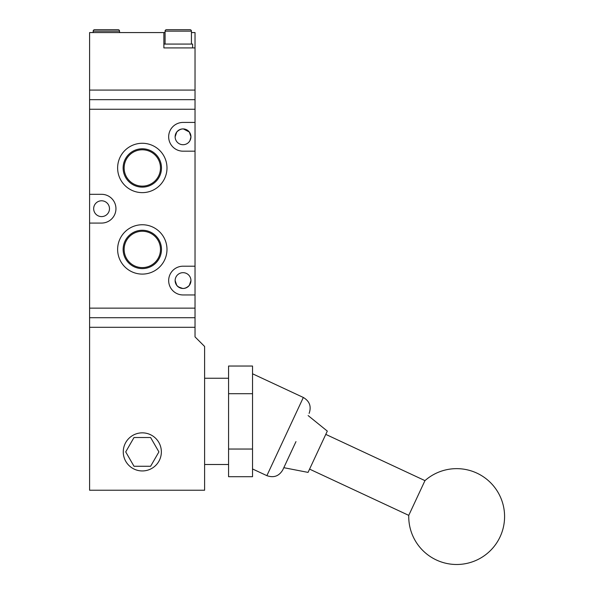 <?xml version="1.0" encoding="UTF-8"?>
<svg xmlns="http://www.w3.org/2000/svg" width="594" height="594" viewBox="0 0 594 594"><rect width="100%" height="100%" fill="white"/><g stroke="black" fill="none" stroke-linecap="round" stroke-linejoin="round"><path stroke-width="0.89" d="M89.597 317.716L195.025 317.716L195.025 336.887L204.611 346.465L204.611 490.236L89.597 490.236L89.597 327.301L195.025 327.301L89.597 327.301L89.597 99.666L195.025 99.666L195.025 90.08L89.597 90.08L195.025 90.08L195.025 32.573L191.431 32.573M165.073 32.573L89.597 32.573L89.597 99.666M163.877 32.573L163.877 47.914L195.025 47.914M178.23 130.532L176.752 132.017C180.94 127.903 185.135 127.903 189.33 132.017L183.331 128.905M190.422 133.969L189.33 132.017L190.949 136.806C188.773 143.733 188.773 143.733 190.949 136.806A7.908 7.908 0 0 1 183.041 144.713A7.908 7.908 0 0 1 175.133 136.806A7.908 7.908 0 0 1 183.041 128.898A7.908 7.908 0 0 1 190.949 136.806L189.946 140.667L188.937 142.077M190.674 282.662L190.949 280.576C188.773 273.641 188.773 273.641 190.949 280.576L189.33 285.365C185.15 289.478 180.955 289.478 176.752 285.365L175.133 280.576C177.316 273.641 177.316 273.641 175.133 280.576C177.316 273.641 177.316 273.641 175.133 280.576A7.908 7.908 0 0 1 183.041 272.668A7.908 7.908 0 0 1 190.949 280.576A7.908 7.908 0 0 1 183.041 288.484A7.908 7.908 0 0 1 175.133 280.576M175.668 283.412L176.752 285.365M109.482 208.687A7.908 7.908 0 0 0 101.574 200.787A7.908 7.908 0 0 0 93.666 208.687A7.908 7.908 0 0 0 101.574 216.595A7.908 7.908 0 0 0 109.482 208.687M175.416 134.719L175.133 136.806L176.752 132.017M178.23 286.85L182.759 288.476M187.853 286.85L189.33 285.365M117.627 167.953A24.681 24.681 0 0 1 142.308 143.273A24.681 24.681 0 0 1 166.988 167.953A24.681 24.681 0 0 1 142.308 192.634A24.681 24.681 0 0 1 117.627 167.953M161.486 167.953A19.179 19.179 0 0 0 142.308 148.782A19.179 19.179 0 0 0 123.129 167.953A19.179 19.179 0 0 0 142.308 187.132A19.179 19.179 0 0 0 161.486 167.953M117.627 249.428A24.681 24.681 0 0 1 142.308 224.747A24.681 24.681 0 0 1 166.988 249.428A24.681 24.681 0 0 1 142.308 274.101A24.681 24.681 0 0 1 117.627 249.428M161.486 249.428A19.179 19.179 0 0 0 142.308 230.249A19.179 19.179 0 0 0 123.129 249.428A19.179 19.179 0 0 0 142.308 268.599A19.179 19.179 0 0 0 161.486 249.428M160.484 167.953A18.169 18.169 0 0 0 142.308 149.785A18.169 18.169 0 0 0 124.139 167.953A18.169 18.169 0 0 0 142.308 186.13A18.169 18.169 0 0 0 160.484 167.953M160.484 249.428A18.169 18.169 0 0 0 142.308 231.252A18.169 18.169 0 0 0 124.139 249.428A18.169 18.169 0 0 0 142.308 267.597A18.169 18.169 0 0 0 160.484 249.428M195.025 317.716L195.025 308.13L89.597 308.13M89.597 109.251L195.025 109.251L195.025 99.666M195.025 308.13L195.025 294.951L183.041 294.951A14.375 14.375 0 0 1 168.666 280.576A14.375 14.375 0 0 1 183.041 266.201L195.025 266.201L195.025 151.18L183.041 151.18A14.375 14.375 0 0 1 168.666 136.806A14.375 14.375 0 0 1 183.041 122.431L195.025 122.431L195.025 109.251M89.597 194.312L101.574 194.312A14.375 14.375 0 0 1 115.949 208.687A14.375 14.375 0 0 1 101.574 223.069L89.597 223.069M175.133 136.806C177.316 143.741 177.316 143.741 175.133 136.806M195.025 294.951L195.025 266.201M195.025 151.18L195.025 122.431M161.36 451.9A19.053 19.053 0 0 0 142.308 432.848A19.053 19.053 0 0 0 123.262 451.9A19.053 19.053 0 0 0 142.308 470.945A19.053 19.053 0 0 0 161.36 451.9M228.571 449.042L252.532 449.042L252.532 476.707L228.571 476.707L228.571 366.038L252.532 366.038L252.532 393.703L228.571 393.703M134.006 437.518L125.713 451.9L134.006 466.275L150.609 466.275L158.91 451.9L150.609 437.518L134.006 437.518M252.532 393.703L252.532 449.042M408.754 515.369L424.962 480.628A47.921 47.921 0 0 1 500.096 536.813A47.921 47.921 0 0 1 408.754 515.369L309.578 469.126M295.968 441.624L282.803 469.854L295.968 441.624M283.813 467.686L308.056 472.393L327.309 431.103L308.115 415.562M178.252 47.914L163.877 47.914L163.877 44.075L192.627 44.075L192.627 47.914M191.431 44.075L191.431 31.14A1.44 1.44 0 0 0 189.991 29.7L166.513 29.7A1.44 1.44 0 0 0 165.073 31.14L165.073 44.075M119.55 32.573L119.55 31.14A1.44 1.44 0 0 0 118.109 29.7L94.624 29.7A1.44 1.44 0 0 0 93.191 31.14L93.191 32.573M252.532 373.782L303.334 397.468L266.877 475.653C273.775 478.081 279.076 476.143 282.803 469.854M191.431 31.14L165.073 31.14M119.55 31.14L93.191 31.14M228.571 464.501L204.611 464.501M228.571 378.244L204.611 378.244M424.962 480.628L325.779 434.377M303.334 397.468C309.623 401.195 311.553 406.496 309.125 413.394M266.877 475.653L252.532 468.963"/></g></svg>
